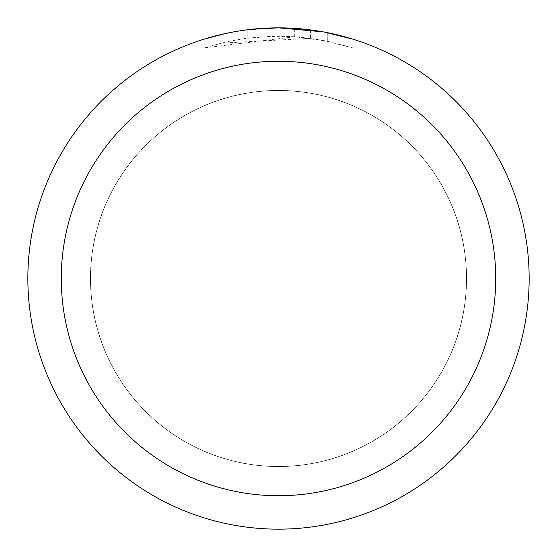 <?xml version="1.0" encoding="UTF-8"?>
<svg xmlns="http://www.w3.org/2000/svg" width="557" height="557" viewBox="0 0 557 557"><rect width="100%" height="100%" fill="white"/><g stroke="black" fill="none" stroke-linecap="round" stroke-linejoin="round"><path stroke-width="0.42" stroke-dasharray="2.79 2.09" d="M278.5 90.513A187.988 187.988 0 0 1 466.488 278.5A187.988 187.988 0 0 1 278.5 466.488A187.988 187.988 0 0 1 90.513 278.5A187.988 187.988 0 0 1 278.5 90.513A187.988 187.988 0 0 1 466.488 278.5A187.988 187.988 0 0 1 278.5 466.488A187.988 187.988 0 0 1 90.513 278.5A187.988 187.988 0 0 1 278.5 90.513M278.5 90.471A188.029 188.029 0 0 1 466.529 278.5A188.029 188.029 0 0 1 278.5 466.529A188.029 188.029 0 0 1 90.471 278.5A188.029 188.029 0 0 1 278.5 90.471M294.653 36.762L204.043 47.937L226.295 41.893L241.418 39.06L256.686 37.187L279.739 36.205L295.113 36.776L310.423 38.315L310.423 29.89L278.5 27.85A250.65 250.65 0 0 1 529.15 278.5A250.65 250.65 0 0 1 278.5 529.15A250.65 250.65 0 0 1 27.85 278.5A250.65 250.65 0 0 1 278.5 27.85L283.499 27.899M286.987 27.996L309.365 29.758M261.512 28.428L278.5 27.857L294.653 28.386L327.154 32.619L327.154 41.141L294.66 36.741L294.66 28.372M327.147 32.619L324.209 32.055M352.964 39.171L323.018 31.84L323.025 40.334L352.964 47.937L327.147 41.141M310.423 38.315L220.844 43.168A242.295 242.295 0 0 1 247.176 38.238L271.9 36.296L287.217 36.365L302.576 37.403L323.025 40.334M247.176 29.813L247.176 38.238L247.176 29.813A250.65 250.65 0 0 0 220.844 34.569L241.028 30.67M251.409 29.319L250.232 29.451M352.985 47.937L352.985 39.171L352.985 47.937M220.844 43.168L220.844 34.569L220.844 43.168M225.884 33.434L240.178 30.795M247.176 29.82L260.126 28.525M327.154 41.141L327.154 32.619M204.029 47.937L204.029 39.171L214.403 36.184L230.194 32.55L246.18 29.939L262.305 28.372L278.5 27.85L245.637 30.015M90.513 278.5A187.988 187.988 0 0 1 278.5 90.513A187.988 187.988 0 0 1 466.488 278.5A187.988 187.988 0 0 1 278.5 466.488A187.988 187.988 0 0 1 90.513 278.5M90.429 278.5A188.071 188.071 0 0 1 278.5 90.429A188.071 188.071 0 0 1 466.571 278.5A188.071 188.071 0 0 1 278.5 466.571A188.071 188.071 0 0 1 90.429 278.5M327.258 32.64L327.258 41.162"/><path stroke-width="0.84" d="M283.499 27.899L286.987 27.996M309.365 29.758L310.423 29.89M323.025 31.84L278.5 27.85A250.65 250.65 0 0 1 529.15 278.5A250.65 250.65 0 0 1 278.5 529.15A250.65 250.65 0 0 1 27.85 278.5A250.65 250.65 0 0 1 278.5 27.85L251.409 29.319M324.209 32.055L352.964 39.171M278.5 61.27A217.23 217.23 0 0 1 495.73 278.5A217.23 217.23 0 0 1 278.5 495.73A217.23 217.23 0 0 1 61.27 278.5A217.23 217.23 0 0 1 278.5 61.27M250.232 29.451L247.176 29.813M204.043 39.171L225.884 33.434M240.178 30.795L247.176 29.82M260.126 28.525L261.512 28.428M241.028 30.67L245.637 30.015"/></g></svg>
